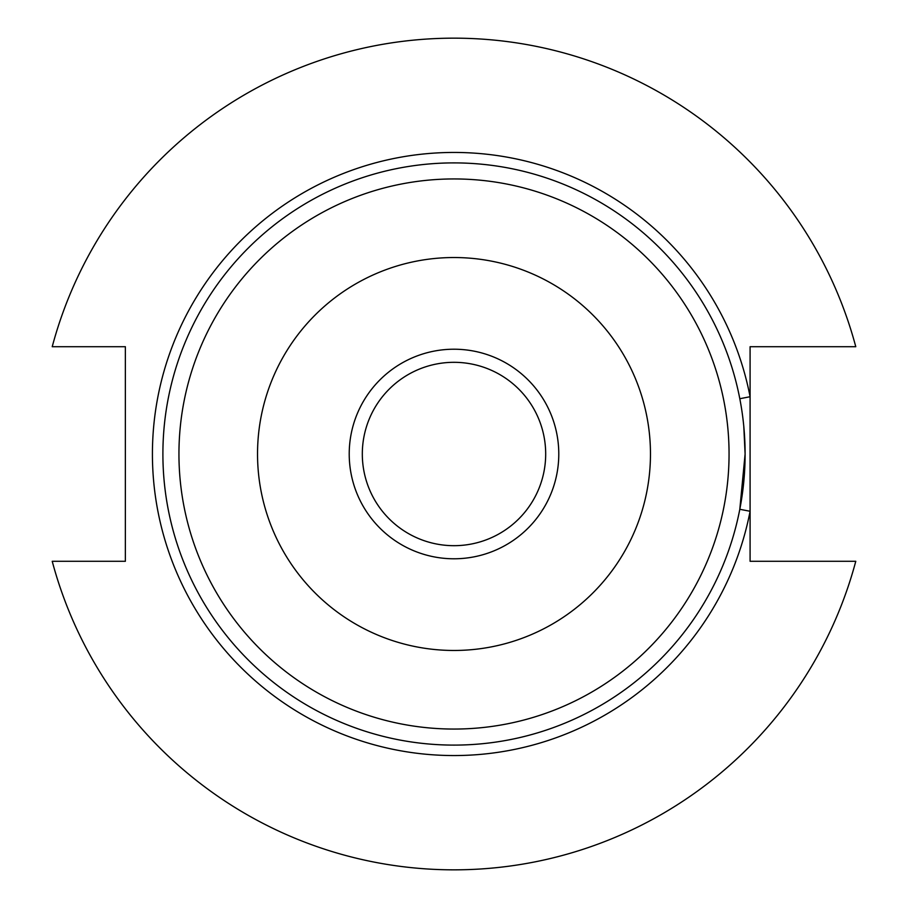 <?xml version="1.0" encoding="UTF-8"?>
<svg xmlns="http://www.w3.org/2000/svg" width="908" height="908" viewBox="0 0 908 908"><rect width="100%" height="100%" fill="white"/><g stroke="black" fill="none" stroke-linecap="round" stroke-linejoin="round"><path stroke-width="1.36" d="M545.685 454A91.685 91.685 0 0 1 454 545.685A91.685 91.685 0 0 1 362.315 454A91.685 91.685 0 0 1 454 362.315A91.685 91.685 0 0 1 545.685 454M743.788 426.317L745.105 454A291.105 291.105 0 0 1 454 745.105A291.105 291.105 0 0 1 162.895 454A291.105 291.105 0 0 1 454 162.895A291.105 291.105 0 0 1 745.105 454L739.804 509.286L750.087 511.272A301.581 301.581 0 0 1 152.419 454A301.581 301.581 0 0 1 750.087 396.728L750.087 346.708L855.779 346.708A415.864 415.864 0 0 0 52.221 346.708L125.361 346.708L125.361 561.292L52.221 561.292A415.864 415.864 0 0 0 855.779 561.292L750.087 561.292L750.087 396.728L739.804 398.714M558.783 454A104.783 104.783 0 0 1 454 558.783A104.783 104.783 0 0 1 349.217 454A104.783 104.783 0 0 1 454 349.217A104.783 104.783 0 0 1 558.783 454M257.531 454A196.469 196.469 0 0 1 454 257.531A196.469 196.469 0 0 1 650.469 454A196.469 196.469 0 0 1 454 650.469A196.469 196.469 0 0 1 257.531 454M178.944 454A275.056 275.056 0 0 1 454 178.944A275.056 275.056 0 0 1 729.056 454A275.056 275.056 0 0 1 454 729.056A275.056 275.056 0 0 1 178.944 454"/></g></svg>
